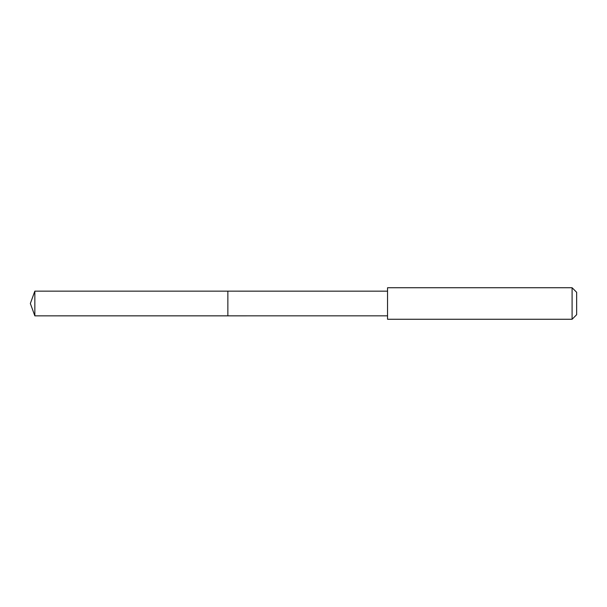 <?xml version="1.0" encoding="UTF-8"?>
<svg xmlns="http://www.w3.org/2000/svg" width="607" height="607" viewBox="0 0 607 607"><rect width="100%" height="100%" fill="white"/><g stroke="black" fill="none" stroke-linecap="round" stroke-linejoin="round"><path stroke-width="0.91" d="M227.86 315.845L227.86 291.155L34.842 291.155L34.842 315.845L227.86 315.845L227.86 291.155L387.539 291.163L387.539 315.837L34.842 315.845L30.35 303.5L34.842 315.845M387.547 315.132L387.547 319.259L572.098 319.259L572.098 287.741L387.547 287.741L387.547 315.132M572.098 287.741L576.65 292.293L576.65 314.707L572.098 319.259M30.35 303.5L34.842 291.155M387.539 315.837L387.547 319.259M387.539 291.163L387.547 287.741"/></g></svg>
